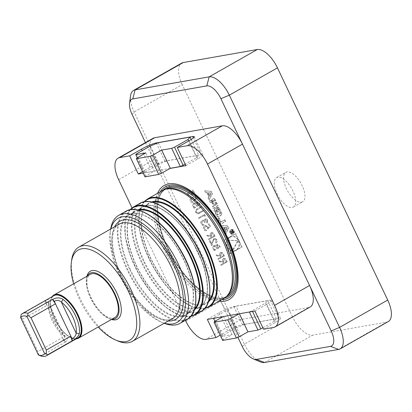<?xml version="1.0" encoding="UTF-8"?>
<svg xmlns="http://www.w3.org/2000/svg" width="412" height="412" viewBox="0 0 412 412"><rect width="100%" height="100%" fill="white"/><g stroke="black" fill="none" stroke-linecap="round" stroke-linejoin="round"><path stroke-width="0.31" stroke-dasharray="2.06 1.54" d="M218.221 259.411L224.344 255.929L222.83 252.963L221.156 252.211L220.6 252.422C219.514 253.308 219.354 254.456 220.126 255.867L216.068 254.879L216.444 255.661L220.502 256.655L220.744 257.17L217.917 258.772L218.221 259.411L224.344 255.929M216.171 239.975L215.533 242.411L215.837 243.049C217.021 242.225 217.34 241.072 216.784 239.583L214.564 238.26L213.946 238.481L212.427 241.159L211.634 243.858L210.074 240.567L209.445 240.927L211.727 245.727L212.958 241.545L214.199 239.145L214.698 238.981L214.199 239.145L216.274 239.954L215.533 242.411M210.403 226.574L209.028 223.675L208.4 224.03L209.543 226.435L208.112 227.733L207.833 226.832L205.516 225.467L204.774 225.745C203.492 226.615 203.162 227.846 203.791 229.438C204.46 230.617 205.377 231.008 206.541 230.612L206.021 230.03L206.345 229.958L204.398 229.041L205.099 226.368L205.681 226.167L205.099 226.368C206.026 225.967 206.747 226.281 207.262 227.3L207.689 229.036L210.511 226.554L209.028 223.675M209.136 223.654L208.508 224.015L209.646 226.415L208.22 227.712L207.942 226.811L205.624 225.446L204.882 225.725C203.595 226.595 203.27 227.826 203.894 229.417C204.563 230.596 205.48 230.988 206.644 230.591L206.077 230.741L206.644 230.591L206.345 229.958L204.398 229.041M204.831 216.511L205.258 215.739L204.64 214.431L198.517 217.912L198.816 218.545L204.311 215.425L204.831 216.511L205.258 215.739M193.954 208.307L200.078 204.831L199.423 203.451L197.343 201.88L196.843 202.065L195.927 203.621L194.268 202.951L193.717 203.152C192.662 203.955 192.44 205.037 193.048 206.397L194.062 208.287L200.078 204.831M194.402 192.868L193.022 189.968L192.394 190.323L193.537 192.728L192.105 194.026L191.832 193.125L189.515 191.76L188.773 192.038C187.486 192.909 187.156 194.14 187.784 195.731C188.454 196.91 189.371 197.302 190.535 196.905L190.014 196.323L190.339 196.251L188.397 195.334L189.098 192.662L189.675 192.466L189.098 192.662C190.02 192.26 190.741 192.574 191.256 193.599L191.683 195.334L194.505 192.852L193.022 189.968M193.13 189.953L192.502 190.308L193.64 192.708L192.213 194.006L191.935 193.104L189.618 191.74L188.876 192.023C187.594 192.893 187.264 194.119 187.893 195.71C188.557 196.895 189.474 197.286 190.643 196.885L190.071 197.034L190.643 196.885L190.339 196.251L188.397 195.334M221.805 227.007L221.023 225.364L227.259 225.987L228.341 228.269L225.225 234.207L224.442 232.564L225.076 231.353L223.072 227.136L221.805 227.007L222.331 226.914L221.553 225.271L227.785 225.894L228.871 228.176L225.75 234.114L224.973 232.466L225.606 231.261L223.603 227.043L222.331 226.914M230.756 229.814A2.369 2.086 -100 0 1 231.353 229.597A2.369 2.086 -100 0 1 233.815 231.57A2.369 2.086 -100 0 1 232.172 234.268A2.369 2.086 -100 0 1 229.793 232.641A2.369 2.086 -100 0 1 230.756 229.814M220.662 222.083L224.396 219.962L225.137 221.522L220.461 224.18L217.675 218.308L218.618 217.773L220.662 222.083L224.926 219.869L225.668 221.429L220.992 224.082L218.206 218.216L219.148 217.68L221.192 221.991M218.339 207.633A8.364 7.354 -100 0 1 219.277 209.183L220.693 212.165A8.364 7.354 -100 0 1 221.316 213.895A1.179 1.035 -100 0 1 220.817 215.219L218.236 216.686A1.179 1.035 -100 0 1 216.954 216.372A8.364 7.354 -100 0 1 216.017 214.817L214.601 211.84A8.364 7.354 -100 0 1 213.983 210.11A1.179 1.035 -100 0 1 214.482 208.781L216.006 207.916L217.897 211.902L217.227 212.283L216.073 209.857L215.697 210.069A0.752 0.659 -100 0 0 215.435 211.073L217.073 214.518A0.752 0.659 -100 0 0 217.969 214.858L219.601 213.936A0.752 0.659 -100 0 0 219.864 212.932L218.226 209.487A0.752 0.659 -100 0 0 217.515 209.075L216.758 207.488L217.062 207.318A1.179 1.035 -100 0 1 218.339 207.633L218.87 207.54A8.364 7.354 -100 0 1 219.807 209.09L221.223 212.067A8.364 7.354 -100 0 1 221.841 213.802A1.179 1.035 -100 0 1 221.342 215.126L218.762 216.594A1.179 1.035 -100 0 1 217.485 216.279A8.364 7.354 -100 0 1 216.547 214.724L215.131 211.747A8.364 7.354 -100 0 1 214.508 210.017A1.179 1.035 -100 0 1 215.013 208.688L216.532 207.823L218.427 211.809L217.757 212.19L216.604 209.76L215.697 210.069M214.322 199.171A8.364 7.354 -100 0 1 215.26 200.721L217.624 205.691L212.942 208.348L212.206 206.793L213.493 206.057L211.763 202.41A0.752 0.659 -100 0 0 210.862 202.071L210.156 202.472L209.414 200.917L210.125 200.51A1.179 1.035 -100 0 1 211.407 200.824A8.364 7.354 -100 0 1 212.015 201.751L212.134 201.684A8.364 7.354 -100 0 1 211.794 200.608A1.179 1.035 -100 0 1 212.293 199.279L213.045 198.852A1.179 1.035 -100 0 1 214.322 199.171L214.853 199.078A8.364 7.354 -100 0 1 215.79 200.629L218.149 205.598L213.473 208.256L212.736 206.7L214.024 205.964L212.293 202.318L211.763 202.41M210.887 191.513L211.969 193.794L208.853 199.732L208.07 198.084L208.704 196.879L206.7 192.656L205.433 192.533L204.651 190.885L211.418 191.415L212.499 193.697L209.384 199.635L208.601 197.992L209.234 196.787L207.231 192.564L205.964 192.44L205.181 190.792L211.418 191.415M132.051 114.366L134.127 111.946L182.243 84.615L292.505 316.823L244.388 344.154L134.127 111.946A22.583 10.248 60.4 0 1 130.568 95.759M223.819 240.361L235.309 233.836L241.602 247.092L230.117 253.617L223.819 240.361L235.839 233.743L242.132 246.999L230.643 253.524L224.349 240.268M196.982 198.306L195.607 195.406L194.979 195.762L196.117 198.167L194.691 199.46L194.412 198.563L192.095 197.199L191.353 197.477C190.066 198.347 189.741 199.578 190.365 201.164C191.034 202.349 191.951 202.74 193.115 202.344L192.595 201.756L192.919 201.689L190.977 200.773L191.678 198.095L192.255 197.899L191.678 198.095C192.605 197.698 193.321 198.012 193.841 199.032L194.263 200.768L197.09 198.285L195.607 195.406M195.71 195.386L195.082 195.741L196.225 198.146L194.794 199.444L194.521 198.543L192.203 197.178L191.462 197.456C190.174 198.327 189.844 199.557 190.473 201.149C191.142 202.328 192.059 202.719 193.223 202.323L192.651 202.472L193.223 202.323L192.919 201.689L190.977 200.773M199.393 213.272L203.09 211.171L202.792 210.537L197.976 213.148L198.399 213.035L196.349 212.082L196.658 209.971L201.241 207.277L200.943 206.639L197.24 208.74C195.695 209.451 195.18 210.671 195.7 212.407L198.043 213.88L203.09 211.171M206.953 220.559L206.711 222.573L207.015 223.211L207.586 220.214C206.963 219.045 206.103 218.659 205.011 219.055L204.146 220.595L203.26 220.126L201.973 220.322C200.809 221.203 200.536 222.387 201.154 223.886C201.844 225.173 202.822 225.622 204.079 225.22L203.786 224.586L202.668 224.514L201.777 223.52L202.22 220.987L202.673 220.837L202.22 220.987C203.27 220.719 204.048 221.198 204.548 222.423L205.176 222.068L205.315 219.684L205.681 219.57L205.315 219.684L207.056 220.544L206.711 222.573M206.819 222.557L207.118 223.191L207.689 220.193C207.066 219.024 206.211 218.638 205.119 219.035L205.567 218.87L205.011 219.055L204.146 220.595M204.249 220.575L203.363 220.106L202.076 220.302C200.912 221.182 200.644 222.372 201.262 223.87C201.952 225.158 202.925 225.601 204.187 225.199L203.662 225.323L204.187 225.199L203.883 224.566L202.668 224.514M208.843 239.655L214.966 236.179L213.452 233.213L211.778 232.461L211.222 232.667C210.135 233.553 209.976 234.701 210.748 236.117L206.69 235.128L207.061 235.911L211.124 236.9L211.366 237.415L208.539 239.022L208.843 239.655L214.966 236.179M214.091 250.712L220.214 247.231L219.56 245.851L217.474 244.285L216.975 244.47L216.063 246.026L214.4 245.351L213.849 245.557C212.798 246.361 212.577 247.442 213.184 248.802L214.199 250.692L220.214 247.231M221.059 265.39L227.182 261.908L225.668 258.942L223.999 258.19L223.438 258.401C222.351 259.287 222.197 260.435 222.969 261.852L218.911 260.858L219.282 261.641L223.34 262.635L223.587 263.15L220.76 264.756L221.059 265.39L227.182 261.908M144.988 176.856L145.678 176.048L154.165 171.227L170.032 168.436M191.209 139.483L198.702 155.262L196.627 157.683L185.204 164.172M196.627 157.683L188.691 140.981M145.678 176.048L137.052 157.878M143.232 173.153L154.428 171.078L145.797 152.909M137.222 157.781L144.38 172.849L145.07 172.041L158.543 164.388L166.968 160.85L198.702 155.262M154.428 171.078L144.38 172.849M149.917 146.219L158.543 164.388M145.07 172.041L136.444 153.872M166.968 160.85L158.337 142.676M185.9 165.639L197.708 158.934A11.855 1.684 -25.4 0 0 202.869 154.824A11.855 1.684 -25.4 0 0 201.344 154.691L164.846 161.118A11.855 1.684 -25.4 0 0 150.107 167.313L142.506 171.634M239.068 313.82L249.378 311.899L252.185 310.72L265.658 303.067L267.733 300.647L235.999 306.234L227.578 309.773L214.106 317.425L213.411 318.234L223.201 316.612M207.334 319.408L219.143 312.698A11.855 1.684 154.6 0 1 233.882 306.502L270.375 300.075A11.855 1.684 154.6 0 1 271.899 300.209A11.855 1.684 154.6 0 1 266.744 304.319L254.935 311.024M182.243 84.615A22.583 10.248 60.4 0 1 181.671 63.113M388.284 321.556A22.583 10.248 60.4 0 1 386.719 322.112L312.672 335.152A22.583 10.248 60.4 0 1 292.505 316.823M277.044 193.733A16.938 7.689 -119.6 0 0 292.17 207.478A16.938 7.689 -119.6 0 0 293.339 207.061A16.938 7.689 -119.6 0 0 291.66 188.536A16.938 7.689 -119.6 0 0 276.612 177.608A16.938 7.689 -119.6 0 0 277.044 193.733M145.462 142.609L220.739 301.146A22.583 10.248 -119.6 0 0 240.907 319.475L308.603 307.553A22.583 10.248 -119.6 0 0 310.169 306.997M185.745 321.02L220.739 301.146L237.93 337.351M218.916 301.28A65.626 29.782 60.4 0 1 170.717 257.232A65.626 29.782 60.4 0 1 157.575 193.28M132.036 207.9L185.41 320.309M260.029 361.767A22.583 10.248 60.4 0 1 244.388 344.154L242.313 346.574M263.562 329.198L275.371 322.488A11.855 1.684 -25.4 0 0 280.531 318.383A11.855 1.684 -25.4 0 0 279.006 318.249L242.513 324.677A11.855 1.684 -25.4 0 0 227.774 330.872L220.168 335.193M164.177 323.281A62.104 28.186 60.4 0 1 163.286 322.92A62.104 28.186 60.4 0 1 110.493 229.978A62.104 28.186 60.4 0 1 110.643 229.031M111.446 319.47A27.553 12.504 60.4 0 1 110.055 318.96A27.553 12.504 60.4 0 1 86.633 277.729A27.553 12.504 60.4 0 1 86.911 276.272M73.609 283.822A51.938 23.572 -119.6 0 0 98.149 327.025M117.775 340.951A54.199 24.596 60.4 0 1 71.703 259.838M110.843 228.912A59.843 27.161 -119.6 0 0 110.159 232.404A59.843 27.161 -119.6 0 0 161.03 321.963A59.843 27.161 -119.6 0 0 164.378 323.168M223.788 298.509A62.104 28.186 60.4 0 1 168.611 258.432A62.104 28.186 60.4 0 1 162.446 190.514M227.908 294.987A61.651 27.98 60.4 0 1 224.87 297.376A61.651 27.98 60.4 0 1 170.094 257.588A61.651 27.98 60.4 0 1 163.976 190.164A61.651 27.98 60.4 0 1 167.581 188.778M221.63 299.735A63.937 29.02 60.4 0 1 171.732 256.661A63.937 29.02 60.4 0 1 160.289 191.74M153.048 138.298A22.583 10.248 -119.6 0 0 153.625 159.799L118.63 179.678M87.401 275.994A25.971 11.788 -119.6 0 0 86.396 279.429A25.971 11.788 -119.6 0 0 108.474 318.291A25.971 11.788 -119.6 0 0 111.935 319.192M77.904 337.876A24.277 11.016 60.4 0 1 76.22 338.473A24.277 11.016 60.4 0 1 55.404 320.5A24.277 11.016 60.4 0 1 53.921 295.656M65.405 342.073L62.351 337.639L63.577 340.219L65.22 342.012A24.277 11.016 -119.6 0 0 65.405 342.073L40.906 355.983M65.22 342.012C68.279 340.07 68.304 338.103 65.292 336.099A24.277 11.016 60.4 0 1 48.966 302.367A24.277 11.016 60.4 0 1 49.038 301.883L48.971 302.382L49.038 301.883C49.837 299.205 48.693 298.808 45.608 300.703A24.277 11.016 -119.6 0 1 45.711 300.595L21.213 314.505M114.927 317.492A24.838 11.273 60.4 0 1 113.202 318.105A24.838 11.273 60.4 0 1 91.902 299.715A24.838 11.273 60.4 0 1 90.388 274.294M76.174 338.855A24.838 11.273 60.4 0 1 75.108 338.849A24.838 11.273 60.4 0 1 56.459 322.132A24.838 11.273 60.4 0 1 51.654 297.562A24.838 11.273 60.4 0 1 52.195 296.64M52.401 296.522A24.581 11.155 -119.6 0 0 51.459 297.958A24.581 11.155 -119.6 0 0 56.212 322.277A24.581 11.155 -119.6 0 0 74.665 338.813A24.581 11.155 -119.6 0 0 76.349 338.741A24.581 11.155 -119.6 0 0 76.385 338.736M45.711 300.595L47.014 305.333L62.351 337.639L37.858 351.554L22.516 319.248L47.014 305.333L45.789 302.753L48.415 302.588L48.698 304.355A22.016 9.991 -119.6 0 0 48.631 304.792A22.016 9.991 -119.6 0 0 63.433 335.389L64.875 337.253L63.577 340.219M22.516 319.248L20.6 316.519M38.975 355.211L37.858 351.554M45.789 302.753L45.608 300.703M65.292 336.099L63.433 335.389L48.698 304.355L48.971 302.382M227.578 309.773L236.205 327.947L222.732 335.6L214.106 317.425M236.205 327.947L244.63 324.409L235.999 306.234M267.733 300.647L276.364 318.816L244.63 324.409M276.364 318.816L274.289 321.242L265.658 303.067M262.866 327.731L274.289 321.242M222.65 340.415L223.34 339.606L214.714 321.432M214.884 321.334L222.042 336.408L232.09 334.637L223.34 339.606M222.042 336.408L222.732 335.6M223.464 316.462L232.09 334.637M252.185 310.72L252.53 311.446M301.44 202.21A16.938 7.689 -119.6 0 0 302.614 201.792A16.938 7.689 -119.6 0 0 300.935 183.268A16.938 7.689 -119.6 0 0 285.887 172.34A16.938 7.689 -119.6 0 0 286.917 189.675A16.938 7.689 -119.6 0 0 301.44 202.21M230.643 253.524L230.117 253.617M242.132 246.999L241.602 247.092M235.839 233.743L235.309 233.836M230.19 237.209A7.189 6.324 -100 0 1 231.992 236.555A7.189 6.324 -100 0 1 239.47 242.539A7.189 6.324 -100 0 1 234.49 250.712A7.189 6.324 -100 0 1 227.275 245.789A7.189 6.324 -100 0 1 230.19 237.209M229.659 237.302A7.189 6.324 -100 0 1 231.467 236.648A7.189 6.324 -100 0 1 238.939 242.632A7.189 6.324 -100 0 1 233.959 250.805A7.189 6.324 -100 0 1 226.744 245.882A7.189 6.324 -100 0 1 229.659 237.302M232.584 250.177L227.815 240.134L237.739 240.876L232.584 250.177L233.115 250.084L228.346 240.042L238.265 240.783L233.115 250.084M238.265 240.783L237.739 240.876M228.346 240.042L227.815 240.134M210.707 193.058L207.684 192.754L209.198 195.942L210.707 193.058L211.238 192.965L207.684 192.754M208.215 192.662L209.723 195.849L211.238 192.965M209.723 195.849L209.198 195.942M205.181 190.792L204.651 190.885M205.964 192.44L205.433 192.533M207.231 192.564L206.7 192.656M209.234 196.787L208.704 196.879M208.601 197.992L208.07 198.084M209.384 199.635L208.853 199.732M212.499 193.697L211.969 193.794M212.134 201.684L212.664 201.592A8.364 7.354 -100 0 1 212.319 200.515A1.179 1.035 -100 0 1 212.819 199.187L213.571 198.759A1.179 1.035 -100 0 1 214.853 199.078M212.664 201.592L212.015 201.751M212.293 202.318A0.752 0.659 -100 0 0 211.392 201.978L210.681 202.38L209.945 200.824L210.656 200.417A1.179 1.035 -100 0 1 211.938 200.732A8.364 7.354 -100 0 1 212.546 201.659M209.945 200.824L209.414 200.917M210.681 202.38L210.156 202.472M214.024 205.964L213.493 206.057M212.736 206.7L212.206 206.793M213.473 208.256L212.942 208.348M218.149 205.598L217.624 205.691M216.47 204.579L214.369 205.562L212.638 201.916A0.752 0.659 -100 0 1 212.901 200.912L213.308 200.68A0.752 0.659 -100 0 1 214.209 201.02L215.94 204.671L216.47 204.579L214.734 200.927L214.209 201.02M214.899 205.47L213.164 201.823A0.752 0.659 -100 0 1 213.426 200.819L212.901 200.912M214.734 200.927A0.752 0.659 -100 0 0 213.838 200.587L213.426 200.819M214.369 205.562L215.94 204.671M217.515 209.075L218.041 208.982L217.289 207.396L217.593 207.226A1.179 1.035 -100 0 1 218.87 207.54M217.289 207.396L216.758 207.488M218.041 208.982A0.752 0.659 -100 0 1 218.757 209.394L218.226 209.487M216.223 209.976A0.752 0.659 -100 0 0 215.96 210.98L217.598 214.425A0.752 0.659 -100 0 0 218.499 214.765L220.126 213.838A0.752 0.659 -100 0 0 220.389 212.839L218.757 209.394M216.604 209.76L216.073 209.857M217.757 212.19L217.227 212.283M218.427 211.809L217.897 211.902M216.532 207.823L216.006 207.916M219.148 217.68L218.618 217.773M218.206 218.216L217.675 218.308M220.992 224.082L220.461 224.18M225.668 221.429L225.137 221.522M224.926 219.869L224.396 219.962M231.477 230.123A1.921 1.689 -100 0 1 233.954 231.544A1.921 1.689 -100 0 1 230.699 232.414A1.921 1.689 -100 0 1 231.477 230.123M230.947 230.215A1.921 1.689 -100 0 1 233.424 231.637A1.921 1.689 -100 0 1 230.169 232.507A1.921 1.689 -100 0 1 230.947 230.215M231.287 229.716A2.369 2.086 -100 0 1 231.879 229.505A2.369 2.086 -100 0 1 234.346 231.477A2.369 2.086 -100 0 1 232.703 234.176A2.369 2.086 -100 0 1 230.323 232.548A2.369 2.086 -100 0 1 231.287 229.716M231.925 230.705L232.708 230.519L231.925 230.705L232.909 231.117L233.362 232.069L231.117 233.347L230.988 233.079L231.977 232.512L231.817 232.172L230.22 231.462L231.595 231.662L231.925 230.705M232.121 231.57L232.456 230.612L233.439 231.024L233.892 231.977L231.642 233.254L231.513 232.986L232.507 232.419L230.895 231.673L230.746 231.369L231.935 231.462L231.595 231.662M231.935 231.462L231.41 231.554M230.746 231.369L230.22 231.462M230.895 231.673L230.365 231.765M232.342 232.08L231.817 232.172M232.507 232.419L231.977 232.512M231.513 232.986L230.988 233.079M231.642 233.254L231.117 233.347M233.892 231.977L233.362 232.069M232.971 231.951L232.636 231.25A0.469 0.412 80 0 0 231.91 231.662L232.239 232.363L233.501 231.858L233.166 231.158A0.469 0.412 80 0 0 232.44 231.57L232.77 232.27L232.239 232.363M233.501 231.858L232.77 232.27M223.603 227.043L223.072 227.136M225.606 231.261L225.076 231.353M224.973 232.466L224.442 232.564M225.75 234.114L225.225 234.207M228.871 228.176L228.341 228.269M227.785 225.894L227.259 225.987M221.553 225.271L221.023 225.364M227.079 227.537L224.056 227.233L225.57 230.416L227.079 227.537L227.609 227.445L224.056 227.233M224.586 227.141L226.095 230.323L227.609 227.445M226.095 230.323L225.57 230.416M188.5 195.319L189.201 192.641C190.128 192.244 190.849 192.553 191.364 193.578L191.256 193.599M191.364 193.578L191.683 195.334M191.791 195.314L194.505 192.852M191.08 200.752L191.786 198.079C192.708 197.678 193.429 197.992 193.944 199.017L193.841 199.032M193.944 199.017L194.263 200.768M194.371 200.752L197.09 198.285M200.186 204.81L199.532 203.43L197.446 201.865L196.843 202.065M196.946 202.05L195.927 203.621M196.035 203.605L194.371 202.931L193.717 203.152M193.82 203.131C192.77 203.94 192.543 205.022 193.156 206.376L193.048 206.397M193.156 206.376L194.062 208.287M195.767 204.3L196.663 206.005L194.387 207.298L193.959 206.397L194.124 203.765L194.474 203.641L194.016 203.786L195.659 204.321L196.56 206.021L194.284 207.318L193.856 206.412L194.016 203.786L195.659 204.321M197.24 202.689L197.539 202.575L197.132 202.709L198.744 203.688L199.15 204.553L197.188 205.665L197.132 202.709L198.847 203.672L199.259 204.532L197.291 205.65L197.24 202.689M203.198 211.15L202.792 210.537M202.895 210.517L198.399 213.035L196.349 212.082M196.452 212.062L196.658 209.971M196.761 209.95L201.241 207.277M201.35 207.257L200.943 206.639M201.046 206.623L197.348 208.724C195.798 209.43 195.288 210.65 195.808 212.386L195.7 212.407M195.808 212.386L198.043 213.88M198.146 213.859L199.501 213.251M205.367 215.723L204.64 214.431M204.749 214.415L198.517 217.912M198.62 217.891L198.816 218.545M198.924 218.525L204.311 215.425M204.419 215.404L204.934 216.491M202.776 224.494L201.777 223.52M201.885 223.5L202.323 220.966C203.379 220.698 204.156 221.177 204.651 222.403L204.548 222.423M204.651 222.403L205.176 222.068M205.279 222.047L205.423 219.668L207.056 220.544M204.507 229.02L205.207 226.348C206.134 225.946 206.85 226.26 207.37 227.285L207.262 227.3M207.37 227.285L207.689 229.036M207.792 229.02L210.511 226.554M215.069 236.158L213.452 233.213M213.555 233.192L211.886 232.44L211.222 232.667M211.325 232.651C210.238 233.537 210.084 234.685 210.856 236.097L210.748 236.117M210.856 236.097L206.69 235.128M206.798 235.108L207.061 235.911M207.169 235.891L211.124 236.9M211.227 236.885L211.366 237.415M211.474 237.4L208.539 239.022M208.647 239.006L208.946 239.64M211.629 233.285L211.928 233.171L211.521 233.3L213.406 234.577L214.034 235.901L211.995 237.06L211.371 235.772L211.521 233.3L213.514 234.557L214.142 235.88L212.103 237.039L211.48 235.752L211.629 233.285M215.641 242.395L215.837 243.049M215.94 243.029C217.129 242.205 217.443 241.051 216.887 239.563L216.784 239.583M216.887 239.563L214.673 238.239L213.946 238.481M214.055 238.466L212.535 241.138L211.634 243.858M211.737 243.837L210.074 240.567M210.177 240.551L209.445 240.927M209.548 240.907L211.727 245.727M211.83 245.707L212.958 241.545M213.061 241.53L214.307 239.125L216.274 239.954M220.322 247.215L219.668 245.835L217.582 244.27L216.975 244.47M217.083 244.45L216.063 246.026M216.166 246.01L214.508 245.336L213.849 245.557M213.957 245.537C212.901 246.34 212.68 247.421 213.287 248.781L213.184 248.802M213.287 248.781L214.199 250.692M215.898 246.706L216.8 248.41L214.523 249.703L214.096 248.797L214.255 246.17L214.611 246.046L214.152 246.191L215.795 246.726L216.697 248.426L214.415 249.718L213.988 248.817L214.152 246.191L215.795 246.726M217.371 245.094L217.675 244.98L217.268 245.109L218.875 246.093L219.287 246.953L217.325 248.07L217.268 245.109L218.983 246.077L219.39 246.937L217.428 248.05L217.371 245.094M224.452 255.914L222.83 252.963M222.933 252.942L221.265 252.196L220.6 252.422M220.703 252.402C219.617 253.287 219.462 254.436 220.235 255.852L220.126 255.867M220.235 255.852L216.068 254.879M216.176 254.858L216.444 255.661M216.547 255.646L220.502 256.655M220.605 256.635L220.744 257.17M220.853 257.15L217.917 258.772M218.025 258.757L218.329 259.39M221.007 253.035L221.306 252.927L220.899 253.056L222.784 254.328L223.417 255.651L221.373 256.81L220.75 255.522L220.899 253.056L222.892 254.307L223.52 255.636L221.481 256.794L220.858 255.507L221.007 253.035M227.29 261.893L225.668 258.942M225.776 258.921L224.102 258.175L223.438 258.401M223.546 258.381C222.459 259.266 222.3 260.415 223.072 261.831L222.969 261.852M223.072 261.831L218.911 260.858M219.014 260.842L219.282 261.641M219.385 261.625L223.34 262.635M223.448 262.614L223.587 263.15M223.69 263.129L220.76 264.756M220.863 264.736L221.167 265.369M223.845 259.014L224.143 258.906L223.742 259.035L225.627 260.307L226.255 261.63L224.216 262.794L223.592 261.502L223.742 259.035L225.73 260.291L226.363 261.615L224.319 262.774L223.695 261.486L223.845 259.014M264.556 362.483L312.672 335.152M386.719 322.112L338.602 349.443M197.708 158.934L189.082 140.76M150.107 167.313L142.176 150.612M164.846 161.118L156.467 143.464M201.344 154.691L193.377 137.917M219.143 312.698L227.774 330.872M266.744 304.319L275.371 322.488M270.375 300.075L279.006 318.249M233.882 306.502L242.513 324.677M125.876 211.284A62.104 28.186 -119.6 0 0 127.457 270.406A62.104 28.186 -119.6 0 0 187.218 319.285M194.742 315.01A62.104 28.186 60.4 0 1 139.565 274.933A62.104 28.186 60.4 0 1 133.4 207.009M139.874 203.332A62.104 28.186 -119.6 0 0 141.455 262.454A62.104 28.186 -119.6 0 0 201.216 311.333M119.104 224.221A54.199 24.596 -119.6 0 0 124.486 283.497A54.199 24.596 -119.6 0 0 172.643 318.471C163.858 325.006 140.43 309.5 126.257 284.1C110.576 258.427 108.572 228.516 119.104 224.221M168.153 321.02A56.454 25.621 60.4 0 1 125.346 283.008A56.454 25.621 60.4 0 1 114.618 226.77M208.74 307.058A62.104 28.186 60.4 0 1 153.563 266.981A62.104 28.186 60.4 0 1 147.398 199.058M226.713 296.331A61.651 27.98 60.4 0 1 171.938 256.542A61.651 27.98 60.4 0 1 165.815 189.118C153.233 195.046 155.406 226.59 171.598 254.93C187.486 284.713 214.801 304.442 226.713 296.331M224.561 298.036A62.552 28.392 60.4 0 1 172.278 256.346A62.552 28.392 60.4 0 1 163.245 190.097M143.814 261.903A57.814 26.239 -119.6 0 0 205.691 299.514A57.814 26.239 -119.6 0 0 163.178 209.981A57.814 26.239 -119.6 0 0 143.814 261.903M142.016 262.217A61.651 27.98 60.4 0 1 162.668 206.85A61.651 27.98 60.4 0 1 208.003 302.331A61.651 27.98 60.4 0 1 142.016 262.217M152.558 202.256A57.361 26.033 -119.6 0 0 149.041 203.58A57.361 26.033 -119.6 0 0 154.732 266.317A57.361 26.033 -119.6 0 0 205.701 303.33A57.361 26.033 -119.6 0 0 208.642 300.987M198.115 252.206A57.361 26.033 60.4 0 1 199.573 306.811A57.361 26.033 60.4 0 1 144.375 261.666A57.361 26.033 60.4 0 1 142.918 207.061A57.361 26.033 60.4 0 1 198.115 252.206M208.292 302.084A57.814 26.239 60.4 0 1 154.907 266.219A57.814 26.239 60.4 0 1 151.441 201.993M144.545 201.72A61.651 27.98 -119.6 0 0 153.388 267.079A61.651 27.98 -119.6 0 0 204.996 308.145M129.816 269.855A57.814 26.239 -119.6 0 0 191.693 307.465A57.814 26.239 -119.6 0 0 149.18 217.933A57.814 26.239 -119.6 0 0 129.816 269.855M128.019 270.169A61.651 27.98 60.4 0 1 148.67 214.801A61.651 27.98 60.4 0 1 194.006 310.282A61.651 27.98 60.4 0 1 128.019 270.169M130.377 269.618A57.361 26.033 60.4 0 1 128.92 215.013A57.361 26.033 60.4 0 1 184.118 260.152A57.361 26.033 60.4 0 1 185.575 314.763A57.361 26.033 60.4 0 1 130.377 269.618M138.561 210.208A57.361 26.033 -119.6 0 0 135.043 211.531A57.361 26.033 -119.6 0 0 140.734 274.263A57.361 26.033 -119.6 0 0 191.704 311.281A57.361 26.033 -119.6 0 0 194.644 308.938M194.294 310.035A57.814 26.239 60.4 0 1 140.909 274.165A57.814 26.239 60.4 0 1 137.443 209.945M130.547 209.672A61.651 27.98 -119.6 0 0 139.39 275.031A61.651 27.98 -119.6 0 0 190.998 316.097M240.907 319.475L205.912 339.349M308.603 307.553L273.609 327.427M213.571 198.759L213.045 198.852M212.819 199.187L212.293 199.279M212.319 200.515L211.794 200.608M211.938 200.732L211.407 200.824M210.656 200.417L210.125 200.51M211.392 201.978L210.862 202.071M215.79 200.629L215.26 200.721M213.164 201.823L212.638 201.916M213.838 200.587L213.308 200.68M217.593 207.226L217.062 207.318M220.389 212.839L219.864 212.932M220.126 213.838L219.601 213.936M218.499 214.765L217.969 214.858M217.598 214.425L217.073 214.518M215.96 210.98L215.435 211.073M215.013 208.688L214.482 208.781M214.508 210.017L213.983 210.11M215.131 211.747L214.601 211.84M216.547 214.724L216.017 214.817M217.485 216.279L216.954 216.372M218.762 216.594L218.236 216.686M221.342 215.126L220.817 215.219M221.841 213.802L221.316 213.895M221.223 212.067L220.693 212.165M219.807 209.09L219.277 209.183M231.544 231.4L231.014 231.493M231.518 231.698L230.988 231.796M233.439 231.024L232.909 231.117M233.166 231.158L232.636 231.25M232.44 231.57L231.91 231.662M202.869 154.824L194.237 136.65M271.899 300.209L280.531 318.383M224.87 297.376L226.518 296.444M163.976 190.164L165.619 189.232M199.573 306.811L205.701 303.33C194.624 310.643 170.589 293.797 155.674 267.455C139.529 240.629 136.63 209.502 149.041 203.58L142.918 207.061C154.356 199.434 179.606 217.86 194.376 245.47C209.368 271.771 211.526 301.043 199.573 306.811M185.575 314.763L191.704 311.281C180.626 318.594 156.591 301.749 141.677 275.407C125.531 248.58 122.632 217.448 135.043 211.531L128.92 215.013C140.358 207.385 165.609 225.812 180.379 253.421C195.37 279.722 197.528 308.995 185.575 314.763M190.627 316.524L178.813 315.041L165.233 306.827L151.518 292.917L139.349 275.051L130.233 255.45L125.315 236.55L125.212 220.678L129.991 209.77M204.625 308.573L192.811 307.089L179.23 298.875L165.516 284.97L153.346 267.1L144.231 247.499L139.313 228.598L139.21 212.726L143.989 201.818M161.03 321.963L163.286 322.92M110.159 232.404L110.493 229.978M108.474 318.291L110.055 318.96M86.396 279.429L86.633 277.729M74.665 338.813L75.108 338.849M51.459 297.958L51.654 297.562M48.415 302.588L64.875 337.253M48.631 304.792L48.966 302.367M293.339 207.061L302.614 201.792M276.612 177.608L285.887 172.34M231.992 236.555L231.467 236.648M234.49 250.712L233.959 250.805M213.869 198.656L213.339 198.749M212.618 201.705L212.092 201.798M210.954 200.309L210.424 200.402M211.583 201.911L211.052 202.004M214.024 200.52L213.493 200.613M217.886 207.118L217.356 207.21M218.308 214.832L217.783 214.925M218.468 216.702L217.938 216.794M231.961 229.948L231.431 230.04M232.625 233.728L232.095 233.82M231.879 229.505L231.353 229.597M232.703 234.176L232.172 234.268M232.723 230.9L232.193 230.993"/><path stroke-width="0.62" d="M185.204 164.172L180.343 166.515L170.295 168.287L161.545 173.256L158.738 174.436L144.988 176.856L136.357 158.682L137.052 157.878L145.797 152.909L135.749 154.675L137.222 157.781M188.691 140.981L187.996 139.508L174.523 147.161L183.149 165.336M187.996 139.508L190.071 137.088L191.209 139.483M135.749 154.675L136.444 153.872L149.917 146.219L158.337 142.676L190.071 137.088M158.738 174.436L150.112 156.261L136.357 158.682M150.112 156.261L152.919 155.082L161.545 173.256M180.343 166.515L171.716 148.341L161.664 150.112L152.919 155.082M171.716 148.341L174.523 147.161M170.295 168.287L161.664 150.112M170.032 168.436L185.9 165.639L177.268 147.465L187.321 145.699A22.583 10.248 -119.6 0 1 207.483 164.028L274.603 305.374A22.583 10.248 -119.6 0 1 275.175 326.871A22.583 10.248 -119.6 0 1 273.609 327.427L263.562 329.198L254.935 311.024L223.201 316.612L207.334 319.408L215.96 337.582L205.912 339.349A22.583 10.248 -119.6 0 1 185.745 321.02L185.41 320.309M142.506 171.634L138.298 174.024L143.232 173.153M207.483 164.028L242.477 144.148L220.909 98.715A15.805 7.174 -119.6 0 0 206.793 85.887L132.746 98.926A15.805 7.174 -119.6 0 0 129.559 103.036L130.568 95.759A22.583 10.248 60.4 0 1 133.55 90.444L181.671 63.113A22.583 10.248 60.4 0 1 183.232 62.557L257.279 49.517A22.583 10.248 60.4 0 1 277.446 67.846L229.33 95.177L339.591 327.386A22.583 10.248 60.4 0 1 340.168 348.887A22.583 10.248 60.4 0 1 338.602 349.443L264.556 362.483A22.583 10.248 60.4 0 1 260.029 361.767L253.262 358.909A15.805 7.174 -119.6 0 0 256.429 359.408L330.476 346.368A15.805 7.174 -119.6 0 0 331.171 330.929L242.477 144.148A22.583 10.248 -119.6 0 0 222.315 125.82L154.613 137.742A22.583 10.248 -119.6 0 0 153.048 138.298L118.053 158.177A22.583 10.248 -119.6 0 0 118.63 179.678L132.036 207.9M331.171 330.929L339.591 327.386L387.707 300.054L277.446 67.846M387.707 300.054A22.583 10.248 60.4 0 1 388.284 321.556L340.168 348.887M133.55 90.444A22.583 10.248 60.4 0 1 135.115 89.888L209.162 76.848A22.583 10.248 60.4 0 1 229.33 95.177L220.909 98.715M237.93 337.351L242.313 346.574A15.805 7.174 -119.6 0 0 253.262 358.909M275.175 326.871L310.169 306.997A22.583 10.248 -119.6 0 0 309.597 285.495L274.603 305.374M157.575 193.28A65.626 29.782 60.4 0 1 227.357 237.111A65.626 29.782 60.4 0 1 218.916 301.28M138.298 174.024L129.672 155.849L119.619 157.621A22.583 10.248 -119.6 0 0 118.053 158.177M129.672 155.849L141.481 149.144A11.855 1.684 154.6 0 1 156.22 142.949L192.713 136.521A11.855 1.684 154.6 0 1 194.237 136.65A11.855 1.684 154.6 0 1 189.082 140.76L177.268 147.465M220.168 335.193L215.96 337.582M110.643 229.031A62.104 28.186 60.4 0 1 118.702 215.358A62.104 28.186 60.4 0 1 178.463 264.236A62.104 28.186 60.4 0 1 180.044 323.358A62.104 28.186 60.4 0 1 164.177 323.281M86.911 276.272A27.553 12.504 60.4 0 1 99.493 272.311A27.553 12.504 60.4 0 1 116.787 292.927A27.553 12.504 60.4 0 1 115.576 319.836A27.553 12.504 60.4 0 1 111.446 319.47M98.149 327.025A51.938 23.572 -119.6 0 0 115.52 339.993A51.938 23.572 -119.6 0 0 128.209 290.913A51.938 23.572 -119.6 0 0 94.23 251.325A51.938 23.572 -119.6 0 0 71.364 262.264A51.938 23.572 -119.6 0 0 73.609 283.822M71.364 262.264L71.703 259.838A54.199 24.596 60.4 0 1 78.862 247.076A54.199 24.596 60.4 0 1 131.016 289.734A54.199 24.596 60.4 0 1 132.401 341.332A54.199 24.596 60.4 0 1 117.775 340.951L115.52 339.993M164.378 323.168A59.843 27.161 -119.6 0 0 175.656 265.416A59.843 27.161 -119.6 0 0 138.262 220.739A59.843 27.161 -119.6 0 0 110.843 228.912M143.989 201.818L147.398 199.058L162.446 190.514A62.104 28.186 60.4 0 1 166.077 189.118A62.104 28.186 60.4 0 1 222.207 239.387A62.104 28.186 60.4 0 1 226.847 296.104A62.104 28.186 60.4 0 1 223.788 298.509L208.74 307.058L204.625 308.573M166.077 189.118L167.581 188.778A61.651 27.98 60.4 0 1 223.299 238.682A61.651 27.98 60.4 0 1 227.908 294.987L226.847 296.104M160.289 191.74A63.937 29.02 60.4 0 1 226.914 237.049A63.937 29.02 60.4 0 1 221.63 299.735M129.559 103.036A15.805 7.174 -119.6 0 0 132.051 114.366L145.462 142.609M111.935 319.192A25.971 11.788 -119.6 0 0 113.681 319.115A25.971 11.788 -119.6 0 0 112.013 288.554A25.971 11.788 -119.6 0 0 87.401 275.994M53.921 295.656A24.277 11.016 60.4 0 1 75.494 311.323A24.277 11.016 60.4 0 1 77.904 337.876L46.407 355.762A24.277 11.016 60.4 0 1 44.723 356.359A24.277 11.016 60.4 0 1 40.906 355.983L38.388 354.938A22.016 9.991 -119.6 0 0 44.738 353.82L26.945 316.359L27.846 315.242L27.928 313.326A24.277 11.016 60.4 0 0 22.428 313.547L53.921 295.656M26.945 316.359A22.016 9.991 -119.6 0 0 20.6 317.477L21.213 314.505A24.277 11.016 60.4 0 1 22.428 313.547M52.422 299.411A24.277 11.016 60.4 0 1 52.607 299.473C56.568 297.423 60.044 297.402 63.036 299.416A24.277 11.016 60.4 0 1 79.284 333.638C78.522 336.295 76.169 338.674 72.218 340.781A24.277 11.016 60.4 0 1 72.121 340.889L70.818 336.151L72.038 338.726C74.706 337.232 76.066 335.373 76.127 333.154A22.016 9.991 -119.6 0 0 61.393 302.12C59.385 300.219 57.005 299.931 54.25 301.265L55.476 303.84L52.422 299.411L27.928 313.326M72.121 340.889L47.622 354.804A24.277 11.016 60.4 0 1 46.407 355.762M55.476 303.84L30.977 317.755L46.319 350.061L70.818 336.151L55.476 303.84M30.977 317.755L27.846 315.242M44.738 353.82L46.221 353.934L46.319 350.061M47.622 354.804L46.221 353.934M52.195 296.64A24.838 11.273 60.4 0 1 53.993 294.966L90.388 274.294A24.838 11.273 60.4 0 1 112.461 290.326A24.838 11.273 60.4 0 1 114.927 317.492L78.532 338.164A24.838 11.273 60.4 0 1 76.807 338.777A24.838 11.273 60.4 0 1 76.174 338.855M53.993 294.966A24.838 11.273 60.4 0 1 76.066 310.998A24.838 11.273 60.4 0 1 78.532 338.164M76.385 338.736A24.581 11.155 -119.6 0 0 75.612 311.256A24.581 11.155 -119.6 0 0 52.401 296.522M20.6 317.477L38.388 354.938M72.038 338.726L72.218 340.781M63.036 299.416L61.393 302.12L76.127 333.154L79.284 333.638M54.25 301.265L52.607 299.473M223.201 316.612L214.714 321.432L214.024 322.241L227.774 319.82L230.581 318.641L239.068 313.82M252.53 311.446L260.817 328.894L262.866 327.731M260.817 328.894L258.005 330.074L249.425 311.997M230.581 318.641L239.207 336.81L247.957 331.845L258.005 330.074M239.207 336.81L236.4 337.994L227.774 319.82M214.024 322.241L222.65 340.415L236.4 337.994M213.457 318.327L214.884 321.334M239.372 313.764L247.957 331.845M206.793 85.887L209.162 76.848L257.279 49.517M183.232 62.557L135.115 89.888L132.746 98.926M142.176 150.612L141.481 149.144M156.467 143.464L156.22 142.949M193.377 137.917L192.713 136.521M180.044 323.358L187.218 319.285A62.104 28.186 -119.6 0 0 185.637 260.163A62.104 28.186 -119.6 0 0 125.876 211.284L118.702 215.358M193.161 255.888A62.104 28.186 60.4 0 1 194.742 315.01L201.216 311.333A62.104 28.186 -119.6 0 0 199.635 252.211A62.104 28.186 -119.6 0 0 139.874 203.332L133.4 207.009A62.104 28.186 60.4 0 1 193.161 255.888M132.401 341.332L172.643 318.471A54.199 24.596 -119.6 0 0 171.263 266.873A54.199 24.596 -119.6 0 0 119.104 224.221L78.862 247.076M114.618 226.77A56.454 25.621 60.4 0 1 174.07 265.694A56.454 25.621 60.4 0 1 168.153 321.02M147.398 199.058A62.104 28.186 60.4 0 1 207.159 247.936A62.104 28.186 60.4 0 1 208.74 307.058M165.619 189.232L165.815 189.118A61.651 27.98 60.4 0 1 225.143 237.636A61.651 27.98 60.4 0 1 226.713 296.331L226.518 296.444M163.245 190.097A62.552 28.392 60.4 0 1 226.265 237.163A62.552 28.392 60.4 0 1 224.561 298.036M208.642 300.987A57.361 26.033 -119.6 0 0 204.239 248.724A57.361 26.033 -119.6 0 0 152.558 202.256M151.441 201.993A57.814 26.239 60.4 0 1 204.8 248.488A57.814 26.239 60.4 0 1 208.292 302.084M204.996 308.145A61.651 27.98 -119.6 0 0 206.597 248.173A61.651 27.98 -119.6 0 0 144.545 201.72M194.644 308.938A57.361 26.033 -119.6 0 0 190.241 256.676A57.361 26.033 -119.6 0 0 138.561 210.208M137.443 209.945A57.814 26.239 60.4 0 1 190.802 256.439A57.814 26.239 60.4 0 1 194.294 310.035M190.998 316.097A61.651 27.98 -119.6 0 0 192.6 256.125A61.651 27.98 -119.6 0 0 130.547 209.672M222.315 125.82L187.321 145.699M154.613 137.742L119.619 157.621M338.602 349.443L330.476 346.368M264.556 362.483L256.429 359.408M187.218 319.285C202.107 311.93 197.137 275.072 177.809 245.485C161.638 219.529 138.025 203.719 125.876 211.284M194.742 315.01L190.627 316.524M129.991 209.77L133.4 207.009M201.216 311.333C216.104 303.979 211.135 267.12 191.807 237.533C175.636 211.577 152.023 195.767 139.874 203.332"/></g></svg>
